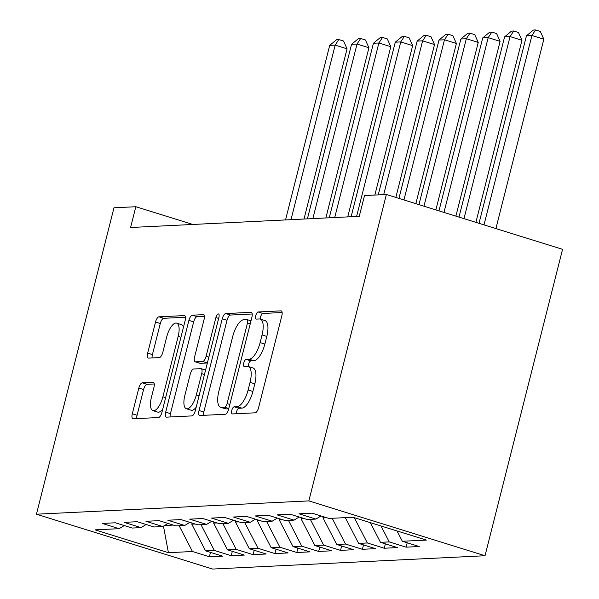 <?xml version="1.0" encoding="UTF-8"?>
<svg xmlns="http://www.w3.org/2000/svg" width="599" height="599" viewBox="0 0 599 599"><rect width="100%" height="100%" fill="white"/><g stroke="black" fill="none" stroke-linecap="round" stroke-linejoin="round"><path stroke-width="0.9" d="M231.768 410.435A3.714 1.423 -72.7 0 0 232.165 413.902A3.714 1.423 -72.7 0 0 232.367 413.931L255.167 412.816A5.301 2.037 -72.7 0 0 258.603 407.612L281.822 315.853A5.301 2.037 -72.7 0 0 281.245 310.896A5.301 2.037 -72.7 0 0 280.961 310.859L258.162 311.974A3.714 1.423 -72.7 0 0 255.758 315.621A3.714 1.423 -72.7 0 0 256.155 319.087A3.714 1.423 -72.7 0 0 256.357 319.11L259.307 318.968A16.967 6.522 -72.7 0 1 260.221 319.08A16.967 6.522 -72.7 0 1 262.048 334.946L260.108 342.591A16.967 6.522 -72.7 0 1 249.117 359.243L246.167 359.385A3.714 1.423 -72.7 0 0 243.763 363.024A3.714 1.423 -72.7 0 0 244.16 366.498A3.714 1.423 -72.7 0 0 244.362 366.521L247.312 366.378A16.967 6.522 -72.7 0 1 248.226 366.491A16.967 6.522 -72.7 0 1 250.053 382.357L248.113 390.001A16.967 6.522 -72.7 0 1 237.122 406.646L234.172 406.788A3.714 1.423 -72.7 0 0 231.768 410.435M248.226 366.491L252.988 367.973A16.967 6.522 -72.7 0 1 254.815 383.839L252.875 391.484A16.967 6.522 -72.7 0 1 241.884 408.129L238.934 408.271A3.714 1.423 -72.7 0 0 236.523 411.917A3.714 1.423 -72.7 0 0 236.276 413.737M282.136 312.521L262.924 313.457A3.714 1.423 -72.7 0 0 260.52 317.103A3.714 1.423 -72.7 0 0 260.273 319.095M260.221 319.08L264.983 320.562A16.967 6.522 -72.7 0 1 266.81 336.428L264.87 344.073A16.967 6.522 -72.7 0 1 253.879 360.725L250.929 360.868A3.714 1.423 -72.7 0 0 248.525 364.506A3.714 1.423 -72.7 0 0 248.278 366.506M142.263 382.836A5.301 2.037 -72.7 0 0 138.826 388.04L132.312 413.782A5.301 2.037 -72.7 0 0 132.881 418.738A5.301 2.037 -72.7 0 0 133.165 418.776L158.488 417.54A5.301 2.037 -72.7 0 0 161.925 412.337L185.143 320.577A5.301 2.037 -72.7 0 0 184.574 315.621A5.301 2.037 -72.7 0 0 184.29 315.583L158.967 316.819A5.301 2.037 -72.7 0 0 155.53 322.022L147.661 353.118A5.301 2.037 -72.7 0 0 148.23 358.075A5.301 2.037 -72.7 0 0 148.515 358.112L159.356 357.581A5.301 2.037 -72.7 0 0 162.793 352.377L166.694 336.96A14.181 5.451 -72.7 0 1 176.645 323.138A14.181 5.451 -72.7 0 1 178.173 336.398L162.891 396.808A14.181 5.451 -72.7 0 1 152.932 410.629A14.181 5.451 -72.7 0 1 151.405 397.369L153.958 387.298A5.301 2.037 -72.7 0 0 153.381 382.342A5.301 2.037 -72.7 0 0 153.097 382.304L142.263 382.836L147.025 384.318A5.301 2.037 -72.7 0 0 143.588 389.522L137.074 415.264A5.301 2.037 -72.7 0 0 136.752 418.596M130.582 227.5L359.258 216.329L364.514 195.559L386.377 194.488L308.844 500.899L36.442 514.204L113.975 207.793L135.838 206.73L130.582 227.5M199.048 410.525A5.301 2.037 -72.7 0 0 199.617 415.481A5.301 2.037 -72.7 0 0 199.909 415.511L225.231 414.276A5.301 2.037 -72.7 0 0 228.661 409.072L251.879 317.32A5.301 2.037 -72.7 0 0 251.31 312.356A5.301 2.037 -72.7 0 0 251.026 312.326L225.703 313.562A5.301 2.037 -72.7 0 0 222.266 318.765L199.048 410.525L203.81 412A5.301 2.037 -72.7 0 0 203.495 415.339M191.86 415.908L166.537 417.144A5.301 2.037 -72.7 0 1 166.252 417.106A5.301 2.037 -72.7 0 1 165.683 412.149L188.902 320.39A5.301 2.037 -72.7 0 1 192.331 315.194L203.173 314.662A5.301 2.037 -72.7 0 1 203.458 314.7A5.301 2.037 -72.7 0 1 204.027 319.656L194.615 356.869A5.301 2.037 -72.7 0 0 195.184 361.826A5.301 2.037 -72.7 0 0 195.469 361.863L202.657 361.511A5.301 2.037 -72.7 0 0 206.093 356.308L215.895 317.567A3.714 1.423 -72.7 0 1 218.5 313.951A3.714 1.423 -72.7 0 1 218.897 317.418L195.296 410.704A5.301 2.037 -72.7 0 1 191.86 415.908M308.844 500.899L485.025 555.745L212.623 569.05L36.442 514.204M407.23 542.784L406.122 547.164L419.24 546.528L402.341 541.264L426.383 540.088L353.058 517.259L329.008 518.434L312.101 513.171L298.991 513.815L315.89 519.078L307.145 519.505L290.245 514.241L277.127 514.878L294.027 520.142L285.281 520.568L268.382 515.305L255.264 515.949L272.163 521.212L263.418 521.639L246.518 516.375L233.4 517.019L250.307 522.276L241.562 522.71L224.655 517.446L211.537 518.083L228.444 523.346L219.698 523.773L202.791 518.509L189.673 519.153L206.58 524.417L197.835 524.844L180.928 519.58L167.81 520.224L184.717 525.48L175.971 525.907L159.064 520.651L145.954 521.287L162.853 526.551L154.108 526.978L137.208 521.714L124.09 522.358L140.99 527.622L132.244 528.048L115.345 522.785L102.227 523.421L119.126 528.685L124.255 525.555M406.122 547.164L389.223 541.9L380.477 542.327L370.302 522.628M385.367 543.855L384.259 548.235L397.377 547.591L380.477 542.327M384.259 548.235L367.359 542.971L358.614 543.398L345.309 517.641M363.511 544.918L362.402 549.298L375.513 548.662L358.614 543.398M362.402 549.298L345.496 544.042L336.75 544.469L322.958 517.761L323.243 516.638M341.647 545.989L340.539 550.369L353.657 549.725L336.75 544.469M340.539 550.369L323.632 545.105L314.887 545.532L301.095 518.831L301.379 517.708M319.784 547.059L318.675 551.439L331.794 550.795L314.887 545.532M318.675 551.439L301.769 546.176L293.023 546.602L279.239 519.902L279.516 518.779M297.92 548.122L296.812 552.503L309.93 551.866L293.023 546.602M296.812 552.503L279.905 547.239L271.16 547.673L257.375 520.965L257.66 519.842M276.057 549.193L274.948 553.573L288.067 552.929L271.16 547.673M274.948 553.573L258.049 548.31L249.304 548.736L235.512 522.036L235.796 520.913M254.193 550.264L253.085 554.644L266.203 554L249.304 548.736M253.085 554.644L236.186 549.38L227.44 549.807L213.648 523.099L213.933 521.976M232.33 551.327L231.221 555.707L244.34 555.071L227.44 549.807M231.221 555.707L214.322 550.444L205.577 550.87L191.785 524.17L192.069 523.047M210.474 552.398L209.365 556.778L222.476 556.134L205.577 550.87M209.365 556.778L192.459 551.514L168.409 552.69L95.084 529.86L119.126 528.685M140.99 527.622L146.119 524.492M164.575 525.503L173.283 525.076M192.459 551.514L179.153 525.757M168.409 552.69L163.475 526.169M162.853 526.551L167.975 523.421M191.785 524.17L195.147 524.005M214.322 550.444L201.017 524.687M184.717 525.48L189.838 522.35M213.648 523.099L217.01 522.942M236.186 549.38L222.88 523.616M206.58 524.417L211.702 521.287M235.512 522.036L238.874 521.871M258.049 548.31L244.744 522.553M228.444 523.346L233.565 520.217M257.375 520.965L260.737 520.801M279.905 547.239L266.607 521.482M250.307 522.276L255.429 519.153M279.239 519.902L282.601 519.737M301.769 546.176L288.471 520.411M272.163 521.212L277.292 518.083M301.095 518.831L304.464 518.667M323.632 545.105L310.327 519.348M294.027 520.142L299.156 517.012M322.958 517.761L326.32 517.596M345.496 544.042L332.19 518.277M315.89 519.078L321.012 515.949M367.359 542.971L354.279 517.641M389.223 541.9L380.986 525.952M192.803 224.46L135.838 206.73M386.377 194.488L562.558 249.334L485.025 555.745M402.341 541.264L397.01 530.939M252.201 313.981L230.465 315.044A5.301 2.037 -72.7 0 0 227.028 320.248L203.81 412M224.677 407.253A3.714 1.423 -72.7 0 0 227.081 403.614L247.462 323.071A3.714 1.423 -72.7 0 0 247.058 319.604A3.714 1.423 -72.7 0 0 246.863 319.574L243.748 319.731A16.967 6.522 -72.7 0 0 232.756 336.376L218.822 391.432A16.967 6.522 -72.7 0 0 220.649 407.298A16.967 6.522 -72.7 0 0 221.563 407.41L224.677 407.253L228.803 408.54M220.649 407.298L225.411 408.78A16.967 6.522 -72.7 0 0 226.325 408.892L221.563 407.41M228.743 408.773L226.325 408.892M204.349 316.317L197.093 316.676A5.301 2.037 -72.7 0 0 193.664 321.873L170.445 413.632A5.301 2.037 -72.7 0 0 170.123 416.971M195.184 361.826L199.946 363.308A5.301 2.037 -72.7 0 0 200.231 363.346L207.366 362.994L202.657 361.511M184.844 395.482A14.181 5.451 -72.7 0 0 186.364 408.743A14.181 5.451 -72.7 0 0 196.322 394.921L201.706 373.641A5.301 2.037 -72.7 0 0 201.137 368.677A5.301 2.037 -72.7 0 0 200.852 368.647L193.664 368.999A5.301 2.037 -72.7 0 0 190.227 374.203L184.844 395.482M186.364 408.743L191.126 410.225A14.181 5.451 -72.7 0 0 196.173 407.238M154.272 383.966L147.025 384.318M152.932 410.629L157.694 412.112A14.181 5.451 -72.7 0 0 162.741 409.124M183.451 327.264A14.181 5.451 -72.7 0 0 181.407 324.621L176.645 323.138M185.458 317.245L163.729 318.301A5.301 2.037 -72.7 0 0 160.292 323.505L152.423 354.601A5.301 2.037 -72.7 0 0 152.109 357.94M495.912 228.586L543.832 39.212L531.927 35.513L526.461 35.775L479.005 223.322M484.007 224.88L531.927 35.513L535.566 29.95L540.328 31.433L543.832 39.212M526.461 35.775L533.38 30.055L535.566 29.95M475.898 222.356L521.969 40.283L510.063 36.576L504.598 36.846L458.991 217.093M463.993 218.65L510.063 36.576L513.702 31.021L518.464 32.503L521.969 40.283M504.598 36.846L511.516 31.126L513.702 31.021M455.884 216.127L500.105 41.353L488.2 37.647L482.734 37.909L438.977 210.863M443.979 212.42L488.2 37.647L491.839 32.084L496.601 33.566L500.105 41.353M482.734 37.909L489.66 32.196L491.839 32.084M435.87 209.897L478.242 42.417L466.336 38.71L460.878 38.98L418.956 204.633M423.965 206.191L466.336 38.71L469.983 33.155L474.745 34.637L478.242 42.417M460.878 38.98L467.797 33.259L469.983 33.155M415.848 203.667L456.386 43.487L444.48 39.781L439.015 40.051L398.941 198.404M403.943 199.961L444.48 39.781L448.119 34.225L452.881 35.7L456.386 43.487M439.015 40.051L445.933 34.33L448.119 34.225M395.834 197.43L434.522 44.558L422.617 40.852L417.151 41.114L378.239 194.885M383.704 194.623L422.617 40.852L426.256 35.289L431.018 36.771L434.522 44.558M417.151 41.114L424.07 35.393L426.256 35.289M374.847 195.057L412.659 45.621L400.753 41.915L395.288 42.185L351.119 216.726M356.585 216.464L400.753 41.915L404.392 36.359L409.154 37.842L412.659 45.621M395.288 42.185L402.206 36.464L404.392 36.359M347.727 216.898L390.795 46.692L378.89 42.986L373.424 43.255L329.255 217.796M334.721 217.527L378.89 42.986L382.529 37.423L387.291 38.905L390.795 46.692M373.424 43.255L380.343 37.535L382.529 37.423M325.863 217.961L368.932 47.755L357.026 44.056L351.561 44.319L307.399 218.867M312.865 218.598L357.026 44.056L360.665 38.493L365.427 39.976L368.932 47.755M351.561 44.319L358.479 38.598L360.665 38.493M304 219.032L347.068 48.826L335.163 45.12L329.697 45.389L285.536 219.93M291.002 219.668L335.163 45.12L338.802 39.564L343.564 41.046L347.068 48.826M329.697 45.389L336.623 39.669L338.802 39.564M241.884 408.129L237.122 406.646M252.875 391.484L248.113 390.001M254.815 383.839L250.053 382.357M250.929 360.868L246.167 359.385M253.879 360.725L249.117 359.243M264.87 344.073L260.108 342.591M266.81 336.428L262.048 334.946M262.924 313.457L258.162 311.974M281.508 311.031L280.961 310.859M238.934 408.271L234.172 406.788M227.028 320.248L222.266 318.765M230.465 315.044L225.703 313.562M251.565 312.491L251.026 312.326M229.829 404.467L227.081 403.614M250.21 323.924L247.462 323.071M170.445 413.632L165.683 412.149M193.664 321.873L188.902 320.39M197.093 316.676L192.331 315.194M203.712 314.827L203.173 314.662M200.231 363.346L195.469 361.863M208.841 357.161L206.093 356.308M218.642 318.421L215.895 317.567M199.07 395.774L196.322 394.921M204.454 374.495L201.706 373.641M153.636 382.476L153.097 382.304M165.638 397.661L162.891 396.808M180.92 337.252L178.173 336.398M152.423 354.601L147.661 353.118M160.292 323.505L155.53 322.022M163.729 318.301L158.967 316.819M184.829 315.755L184.29 315.583M137.074 415.264L132.312 413.782M143.588 389.522L138.826 388.04M250.996 320.824L247.058 319.604M205.577 370.062L201.137 368.677"/></g></svg>
